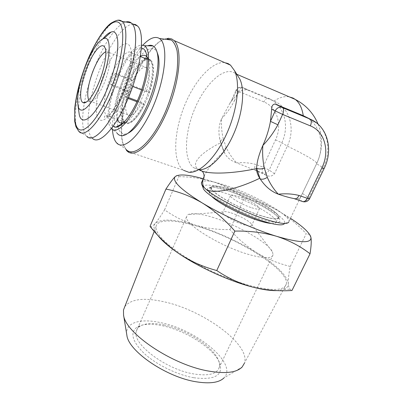 <?xml version="1.0" encoding="UTF-8"?>
<svg xmlns="http://www.w3.org/2000/svg" width="403" height="403" viewBox="0 0 403 403"><rect width="100%" height="100%" fill="white"/><g stroke="black" fill="none" stroke-linecap="round" stroke-linejoin="round"><path stroke-width="0.3" stroke-dasharray="2.02 1.51" d="M231.03 212.88C239.296 215.414 250.47 221.65 251.653 224.471L251.815 225.156C251.492 226.38 248.858 226.254 243.906 224.793C234.627 222.033 222.159 214.663 222.849 212.441L223.121 211.948C224.189 211.268 226.829 211.58 231.03 212.88M251.754 207.787C256.701 209.338 259.3 209.57 259.557 208.492C260.011 206.427 247.598 199.404 238.485 196.478C233.413 194.851 230.718 194.589 230.405 195.697C229.836 197.656 242.48 204.87 251.754 207.787M212.26 217.212C236.123 224.345 267.663 242.107 272.413 251.754L273.103 254.711C272.085 258.655 264.343 258.686 249.885 254.802C221.534 247.094 183.839 223.856 186.554 216.718L187.914 214.658C191.873 212.643 199.989 213.494 212.26 217.212M163.976 324.919C186.277 329.407 213.484 346.726 218.527 360.484C219.544 363.108 219.756 365.471 219.172 367.571C216.895 374.055 208.497 376.19 193.984 373.984C165.588 369.541 131.494 343.27 136.34 331.211C136.874 329.09 138.169 327.387 140.224 326.108C145.498 323.12 153.412 322.722 163.976 324.919M193.873 377.757C214.824 380.271 223.448 375.43 219.746 363.234C214.366 348.625 185.798 330.435 162.333 325.725C151.211 323.423 142.843 323.856 137.232 327.014C129.741 332.41 131.998 341.165 144.012 353.285C156.062 364.503 177.018 374.825 193.873 377.757M126.759 334.561C124.995 322.541 140.41 318.158 160.434 322.601C195.918 329.271 238.415 363.728 223.957 377.923L242.143 367.027M124.819 306.587C130.96 298.935 144.062 297.343 164.117 301.822C202.81 310.028 250.716 344.313 244.47 363.108L286.301 284.125C284.478 290.513 272.917 291.147 251.613 286.039C231.11 280.715 204.623 269.083 185.274 256.902C165.457 243.946 155.689 233.947 155.971 226.914C156.787 218.975 174.222 219.328 196.392 225.977C236.571 237.372 289.626 270.03 286.301 284.125M260.988 215.655C239.412 208.961 209.923 192.065 211.404 187.687C212.22 185.093 218.552 185.733 230.415 189.601C251.129 196.326 279.39 212.23 278.523 217.146C278.005 219.595 272.161 219.096 260.988 215.655M211.797 196.457C210.084 194.775 209.248 193.445 209.288 192.468C210.144 189.778 216.502 190.337 228.365 194.155C249.079 200.785 277.239 216.784 276.287 221.882C276.156 223.181 274.438 223.705 271.138 223.453M102.73 38.975C97.219 46.073 92.151 55.634 87.532 67.674C81.013 85.371 78.106 99.954 78.817 111.43M88.685 100.05L89.98 101.324C94.121 101.909 99.047 95.4 104.765 81.794C109.646 68.283 111.087 58.717 109.087 53.085L108.503 52.224L105.772 51.7M146.606 91.013C149.961 79.265 150.173 71.578 147.231 67.941C143.261 65.603 138.41 69.895 132.683 80.812L130.572 79.265C137.065 65.17 146.138 56.249 150.505 60.677C154.5 65.805 154.011 76.51 149.045 92.801L146.606 91.013L129.882 84.524L125.202 96.302L128.466 97.536M130.572 79.265L114.855 73.099L110.563 84.086L126.27 90.101L128.33 91.748L112.487 85.693L116.83 74.6L132.683 80.812M128.099 98.418L127.434 98.166L132.174 86.267L132.663 86.454M128.33 91.748C124.945 103.44 124.769 111.152 127.806 114.885C131.464 117.197 136.164 113.107 141.911 102.614L144.294 104.523C136.491 119.359 130.078 125.242 125.046 122.174C120.759 118.638 121.449 104.478 126.27 90.101M144.294 104.523L136.949 101.752M133.101 24.109C123.615 24.145 108.84 45.64 99.274 70.857C88.061 99.571 84.282 131.313 92.368 138.269L86.791 136.385L86.126 135.69C82.136 130.048 81.552 119.097 84.383 102.83M125.751 21.989C116.391 24.512 103.012 45.126 94.045 68.822C89.668 80.343 86.474 91.526 84.464 102.382M113.021 126.356L112.321 125.741C100.09 115.172 125.655 45.468 141.307 47.967M124.23 122.104L124.839 122.734C129.408 127 139.514 116.935 146.586 99.989C153.724 83.094 155.528 64.369 150.757 60.118L149.951 59.503L147.115 59.04M111.364 128.572L110.699 127.786C105.566 121.056 108.316 98.891 116.266 78.887C123.333 60.596 134.239 45.418 141.478 45.076M110.699 127.786L117.077 133.161C111.44 125.837 114.256 102.286 122.729 81.104C129.57 63.603 139.836 48.612 147.659 45.796M157.487 53.337C152.359 39.63 135.076 56.894 125.373 82.358C118.628 100.1 116.119 114.679 117.842 126.094M117.978 126.738C119.162 131.746 121.489 134.204 124.955 134.123L127.721 133.413M261.23 215.862C239.337 209.071 209.409 191.919 210.915 187.486C211.741 184.851 218.174 185.501 230.214 189.43C251.22 196.251 279.889 212.376 279.012 217.373C278.483 219.857 272.559 219.353 261.23 215.862M112.462 129.428C110.76 106.09 126.265 62.576 142.879 45.166M125.973 149.276L123.172 144.375C121.429 139.398 120.88 132.809 121.52 124.613M121.777 121.887C124.809 87.839 150.4 38.643 167.169 38.854M126.482 150.445L123.625 145.453C121.766 140.123 121.238 133.035 122.033 124.189M122.069 123.812C124.688 89.249 151.004 38.104 168.353 38.275M203.117 187.788C203.021 183.733 210.784 184.242 226.4 189.304C252.495 197.727 288.064 218.154 284.533 223.529L288.825 222.053L288.991 221.459C289.989 214.93 253.286 194.367 226.436 185.587C213.011 181.133 204.81 179.889 201.843 181.854M265.99 175.209L263.139 173.149L255.598 170.454C254.419 169.225 254.394 167.2 255.512 164.369C249.543 162.797 243.246 162.298 236.621 162.862L255.598 170.454L265.99 175.209C269.32 176.862 272.151 176.388 274.483 173.789L287.319 146.133C295.706 128.94 289.828 107.4 273.919 101.047L268.388 98.297L241.986 87.285C239.528 87.073 237.664 88.212 236.39 90.695L232.34 99.979L239.206 92.171C241.155 90.327 243.805 89.567 247.15 89.899L273.919 101.047C280.805 96.529 287.067 95.461 292.689 97.853M237.563 75.477L236.042 73.945L233.74 72.464C222.451 67.276 204.769 84.877 194.861 108.488C184.816 132.053 183.446 158.611 192.805 167.028L193.757 167.789L198.896 169.653M227.791 63.392C215.363 57.982 196.029 77.955 185.128 104.181C174.086 130.355 172.293 159.784 182.322 169.3L183.536 170.293L127.489 151.397M204.145 176.302C207.525 168.802 214.124 160.555 223.947 151.563L223.715 151.437C223.403 150.299 224.249 148.994 226.249 147.528C228.975 153.382 232.43 158.495 236.621 162.862C231.176 160.842 227.327 157.865 225.076 153.926L220.285 141.644C220.26 140.778 221.292 139.982 223.378 139.272C221.786 132.753 221.156 125.943 221.489 118.85C218.975 124.94 218.32 131.187 219.534 137.584L220.844 142.722C201.586 152.072 190.634 163.376 197.546 168.65L198.931 169.653M229.73 103.657L231.856 99.652L234.556 100.564C231.03 107.304 226.677 113.399 221.489 118.85L229.73 103.657L232.34 99.979L231.856 99.652L235.896 90.398L239.206 92.171M293.676 198.483L298.643 198.83C299.555 198.664 300.819 196.855 302.436 193.41L316.597 163.774C324.737 147.317 321.352 127.026 308.083 118.286M146.732 59.12C133.499 61.372 115.424 111.752 123.998 121.797M306.502 117.288L307.852 118.129M220.844 142.722L223.947 151.563M294.931 198.896L302.114 201.339L298.643 198.83M219.534 137.584L220.285 141.644L223.715 151.437L225.076 153.926M141.619 89.924L149.045 92.801M137.342 100.891L141.911 102.614M112.487 85.693L110.563 84.086M116.83 74.6L114.855 73.099M132.174 86.267L129.882 84.524M127.434 98.166L125.202 96.302M157.553 235.03L156.329 233.256C153.664 228.939 153.311 225.65 155.271 223.393C161.124 218.451 174.61 219.076 195.732 225.257C216.849 231.72 237.176 240.873 256.716 252.721C276.146 264.821 286.674 275.058 288.301 283.44C288.452 286.1 287.027 288.059 284.024 289.314L277.103 290.583M150.032 226.39L150.621 226.612C151.654 226.844 153.205 225.766 155.271 223.393C157.865 220.275 160.963 215.761 164.57 209.852C174.222 216.663 184.609 221.796 195.732 225.257C206.84 228.38 218.23 229.811 229.901 229.559C237.659 238.541 246.601 246.258 256.716 252.721C267.008 258.922 278.201 263.502 290.296 266.464C288.84 273.415 288.175 279.072 288.301 283.44C288.462 286.211 289.072 288.155 290.12 289.283L291.968 290.513M164.57 209.852L178.821 176.65C178.524 174.806 177.355 174.766 175.32 176.534M229.901 229.559L244.198 198.286C235.574 191.511 225.771 186.186 214.779 182.302C203.495 178.685 191.511 176.801 178.821 176.65M290.296 266.464L306.235 233.7C297.177 224.038 287.374 216.154 276.831 210.044C266.136 204.24 255.26 200.316 244.198 198.286M309.62 234.481L306.235 233.7M203.208 178.731L214.779 182.302C235.926 189.546 256.61 198.795 276.831 210.044L290.498 218.31M116.417 20.568C107.661 23.525 95.148 43.388 86.6 66.117C76.127 93.355 71.986 123.258 78.499 130.925L86.126 135.69M110.447 77.678C104.034 93.869 102.06 111.702 106.599 115.565C110.734 119.993 120.819 109.012 127.675 91.481C134.401 74.893 136.264 56.793 131.947 53.025C127.393 48.058 116.925 60.657 110.447 77.678M123.61 90.655C132.078 69.472 133.922 47.232 127.983 44.265C122.169 40.965 110.991 55.538 103.722 74.479C96.382 93.375 93.904 113.777 98.73 119.041C103.42 124.613 115.228 111.893 123.61 90.655M117.5 119.555C111.958 106.327 127.408 63.11 140.32 56.385M123.842 122.381C128.396 126.638 138.481 116.558 145.554 99.591C152.687 82.68 154.51 63.951 149.76 59.704L147.09 58.561M145.745 58.712C132.547 60.989 114.467 111.404 123.006 121.444M146.914 56.722L148.611 59.982C154.545 75.2 134.033 124.623 122.633 123.666M228.189 190.846C211.53 185.249 202.432 185.99 210.573 193.536C218.431 200.986 243.205 213.701 261.29 219.393C279.959 224.587 284.689 223.02 275.496 214.688C266.076 207.026 244.757 196.347 228.189 190.846M234.556 100.564L238.576 91.375L263.93 101.944C277.355 107.233 282.513 125.343 275.511 139.861L263.023 167.089C261.905 169.9 261.945 171.92 263.139 173.149C265.683 173.738 267.703 172.716 269.194 170.076L281.788 142.798L287.319 146.133C296.527 150.546 303.943 154.425 309.559 157.759C314.048 160.444 316.456 162.293 316.783 163.301L316.597 163.774L323.251 167.784L308.784 197.868L302.436 193.41M316.486 122.87C328.586 132.255 331.165 151.815 323.251 167.784L324.113 168.53M309.549 198.77L308.784 197.868C307.081 200.78 304.859 201.938 302.114 201.339L303.116 201.707M275.511 139.861L281.788 142.798C290.014 125.842 284.125 104.579 268.388 98.297C266.857 97.889 265.37 99.108 263.93 101.944M248.152 90.196L242.913 87.557C241.452 87.189 240.007 88.464 238.576 91.375L235.896 90.398C237.211 87.914 239.241 86.882 241.986 87.285L247.15 89.894M274.483 173.789L269.194 170.076L263.023 167.089L255.512 164.369M226.249 147.528L223.378 139.272M259.557 208.492L251.815 225.156M251.653 224.471L272.413 251.754M273.103 254.711L219.172 367.571M218.527 360.484L219.746 363.234M154.233 231.352L155.971 226.914M211.404 187.687L209.288 192.468M109.087 53.085L104.815 47.458M147.231 67.941L108.503 52.224M125.046 122.174L106.599 115.565C105.228 115.606 104.488 116.044 104.377 116.88C104.186 117.888 105.566 117.359 108.518 115.298C110.523 114.18 118.265 103.732 123.378 90.398C128.194 78.575 130.809 64.561 130.789 60.44C130.804 55.065 130.658 52.481 130.345 52.687L131.947 53.025L140.309 56.47M150.757 60.118L149.76 59.704L148.611 59.982L146.193 53.206M123.933 122.411L124.839 122.734M124.955 134.123L122.119 135.68M210.915 187.486C210.028 188.418 209.409 188.619 209.061 188.09C208.699 187.753 209.5 187.466 211.464 187.229C213.363 186.866 218.96 188.09 228.269 190.906C248.661 197.304 277.727 213.65 279.042 218.809C278.765 219.066 278.755 218.587 279.012 217.373M116.331 142.546L125.741 149.014M123.172 144.375L123.625 145.453M201.792 184.549L201.445 183.692M318.128 124.235C323.141 137.448 322.692 150.47 316.783 163.301L288.991 221.459M236.803 74.278L236.042 73.945M202.044 171.068C199.581 169.346 198.427 168.802 198.588 169.436L193.757 167.789M198.8 169.643L188.8 172.272M150.505 60.677L147.13 59.286M127.806 114.885L89.264 100.831M89.98 101.324L86.403 102.009M284.024 289.314L290.12 289.283M156.329 233.256L150.621 226.612M278.523 217.146L276.287 221.882M140.224 326.108L137.232 327.014M186.554 216.718L136.34 331.211M223.121 211.948L187.914 214.658M230.405 195.697L222.849 212.441"/><path stroke-width="0.6" d="M223.957 377.923C219.116 382.643 209.908 383.943 196.337 381.812C166.268 377.228 128.416 351.084 126.88 335.311L126.759 334.561M244.47 363.108L242.143 367.027C236.717 372.538 225.72 373.919 209.142 371.158C172.232 365.148 125.021 333.009 123.55 314.965L123.484 309.998L124.819 306.587M271.138 223.453C268.02 223.186 263.869 222.234 258.681 220.607C241.891 215.429 218.35 203.218 211.797 196.457M84.922 67.482C79.179 83.23 76.847 95.697 77.93 104.881C79.532 117.53 92.347 106.281 101.606 81.89C110.815 58.682 111.661 35.479 103.944 38.492C98.659 39.806 90.554 52.481 84.922 67.482M78.817 111.43L79.069 113.288C81.003 129.031 96.952 115.888 108.558 85.572C120.104 56.717 120.789 28.069 111.021 32.109C108.548 32.87 105.788 35.162 102.73 38.975M99.758 80.288C105.077 66.702 107.294 51.876 104.815 47.458C101.883 41.106 92.494 52.597 86.484 68.827C80.504 84.272 78.681 100.967 83.094 102.649C86.63 104.609 94.277 94.66 99.758 80.288M105.772 51.7C101.496 53.937 97.158 60.576 92.766 71.618C87.97 84.957 86.61 94.438 88.685 100.05M136.949 101.752L128.099 98.418M92.368 138.269C99.324 145.8 116.87 127.076 129.363 95.33C141.569 65.326 145.009 32.703 137.604 26.069L135.529 24.573L133.101 24.109M84.464 102.382L84.383 102.83M86.791 136.385C93.561 143.876 110.911 124.975 123.389 93.063C135.579 62.898 139.186 30.185 131.962 23.616L131.247 22.941C129.701 21.712 127.867 21.394 125.751 21.989M141.307 47.967L143 48.496C144.4 49.277 145.463 50.849 146.193 53.206C148.873 61.719 145.685 80.968 138.556 98.065C131.443 115.193 121.761 127.177 115.782 127.207L113.021 126.356M141.478 45.076L144.269 45.7C151.352 48.904 149.599 74.122 139.972 97.476C130.627 121.051 116.845 135.045 111.364 128.572M147.659 45.796C149.699 45.04 151.498 45.091 153.054 45.942C154.772 46.909 156.072 48.849 156.948 51.77C159.966 61.276 156.641 82.398 148.873 101.239C140.818 121.278 129.212 135.645 122.119 135.68C120.069 135.771 118.386 134.929 117.077 133.161M117.842 126.094L117.978 126.738M127.721 133.413C135.322 129.625 142.874 118.991 150.374 101.521C157.714 83.738 160.842 63.8 157.971 54.748L157.487 53.337M142.879 45.166C148.994 38.648 154.223 36.27 158.565 38.028L159.392 38.497C168.373 43.71 166.031 76.011 153.472 105.672C141.025 135.398 123.6 151.377 116.543 142.788L116.331 142.546C114.104 139.796 112.815 135.428 112.462 129.428M121.52 124.613L121.777 121.887M183.536 170.293L188.8 172.272C199.394 173.537 215.489 158.213 226.38 134.426C237.312 110.689 240.581 83.068 234.486 70.601L230.516 65.145L174.041 40.547L171.733 38.955L168.353 38.275L167.169 38.854L171.391 40.028C173.95 42.179 175.844 45.776 177.073 50.803C177.854 56.606 177.829 63.473 176.988 71.402C175.053 84.187 171.33 97.34 165.824 110.85C152.556 142.108 133.72 158.545 125.973 149.276M122.033 124.189L122.069 123.812M284.533 223.529C282.951 225.846 275.944 225.106 263.507 221.297C238.339 213.595 203.51 193.939 203.117 187.788L201.792 184.549M201.843 181.854L201.445 183.692C201.782 184.901 202.961 186.448 204.991 188.332C213.892 197.012 244.702 212.819 266.408 219.57C279.768 223.685 287.243 224.511 288.825 222.053M277.894 124.784C273.783 132.391 268.771 139.282 262.857 145.468C259.033 154.052 256.943 161.613 256.59 168.162L260.071 178.751C265.028 186.317 271.113 191.465 278.317 194.191C285.641 193.425 292.563 193.848 299.081 195.46L307.247 198.311L321.861 167.905C330.042 151.674 325.009 131.585 310.36 125.872L282.629 114.422L277.894 124.784L270.448 121.363L275.143 111.021C276.604 108.256 278.68 106.971 281.37 107.178L309.962 119.016L303.268 115.676L275.083 104.004C272.766 104.296 271.627 106.029 271.667 109.198L270.448 121.363C268.982 129.489 266.448 137.524 262.857 145.468C262.288 153.412 262.786 160.999 264.363 168.232L267.305 177.37C264.297 179.239 261.885 179.698 260.071 178.751L259.749 178.257C234.022 190.71 210.431 194.659 204.991 188.332C202.573 186.115 202.054 182.745 203.434 178.222L204.145 176.302M267.305 177.37C270.151 183.823 273.823 189.43 278.317 194.191C284.694 196.372 289.817 197.802 293.676 198.483L294.084 198.603C295.837 199.374 297.505 198.326 299.081 195.46M147.115 59.04L146.732 59.12M123.998 121.797L124.23 122.104M230.516 65.145L227.791 63.392M174.041 40.547C182.801 48.269 179.914 81.849 166.877 111.938C153.946 142.098 135.776 158.747 127.489 151.397L126.482 150.445M198.931 169.653C205.883 174.534 230.471 174.187 256.575 168.59L256.59 168.162C258.439 169.159 261.028 169.184 264.363 168.232M198.896 169.653C208.668 170.61 223.171 156.853 232.838 135.811C242.541 114.81 245.362 90.378 239.83 79.079L237.563 75.477M318.128 124.235C313.549 113.278 305.942 105.017 295.313 99.45C299.434 102.669 302.084 108.08 303.268 115.676L306.502 117.288M259.749 178.257C257.557 174.801 256.499 171.577 256.575 168.59M132.663 86.454L141.619 89.924M128.466 97.536L137.342 100.891M277.103 290.583C270.907 290.845 262.731 289.676 252.57 287.072C229.811 281.284 199.409 267.501 179.426 253.966C168.988 246.898 161.699 240.586 157.553 235.03M310.038 253.769L291.968 290.513C278.488 291.329 265.355 290.185 252.57 287.072C239.77 283.571 227.836 278.06 216.759 270.539C203.193 266.907 190.745 261.381 179.426 253.966C168.247 246.203 158.45 237.014 150.032 226.39L165.94 189.083C178.141 191.39 190.171 195.974 202.034 202.825C213.781 210.079 224.728 219.499 234.868 231.095C249.789 230.793 263.738 232.541 276.715 236.339C289.329 240.455 300.437 246.268 310.038 253.769C311.257 246.147 311.544 240.641 310.889 237.251L309.62 234.481M290.498 218.31C301.6 225.574 308.275 231.513 310.527 236.143L310.889 237.251C311.796 243.493 300.401 243.19 276.715 236.339C253.991 229.433 222.914 215.474 202.034 202.825C180.821 189.632 171.859 180.927 175.144 176.71L175.134 176.716C172.947 178.887 169.885 183.012 165.94 189.083M216.759 270.539L234.868 231.095M175.32 176.534C179.023 173.879 188.322 174.61 203.208 178.731M131.247 22.941L121.933 21.329C118.296 20.689 119.202 18.533 111.087 23.147C103.586 28.462 92.67 46.224 85.376 65.825C79.582 81.371 76.026 95.677 74.706 108.739L74.711 121.363L75.915 126.698L78.499 130.925C84.398 139.655 101.41 121.212 113.817 89.159C125.958 58.823 129.388 26.326 121.933 21.329C120.401 20.074 118.568 19.823 116.417 20.568M85.431 65.885C75.487 92.035 71.538 120.18 77.462 127.983C83.194 136.239 99.264 118.678 111.288 87.894C123.424 57.155 126.25 25.419 118.16 22.215C110.256 18.508 95.279 39.701 85.431 65.885M122.633 123.666L119.217 122.472L117.5 119.555M140.32 56.385C142.45 55.151 144.284 54.964 145.821 55.821L146.914 56.722M147.09 58.561L145.745 58.712M123.006 121.444L123.933 122.411M236.803 74.278L295.313 99.45L292.689 97.853M310.36 125.872C311.63 122.789 311.595 120.562 310.255 119.197L282.659 107.641C283.924 108.996 283.914 111.253 282.629 114.422L271.667 109.198M275.083 104.004L282.659 107.641L276.01 104.251M321.861 167.905L324.143 168.469C333.548 149.881 327.694 126.426 310.255 119.197L316.486 122.87M324.113 168.53L309.595 198.679C309.549 198.951 308.769 198.83 307.247 198.311C305.67 201.152 303.993 202.185 302.215 201.409L294.931 198.896M126.88 335.311L123.55 314.965M123.484 309.998L154.233 231.352M77.93 104.881L79.069 113.288M123.842 122.381L122.295 123.691L115.782 127.207M202.044 171.068C202.895 171.859 203.525 173.028 203.943 174.58C204.215 176.907 204.044 178.121 203.434 178.222L201.344 182.982M239.83 79.079L234.486 70.601M303.116 201.707C305.953 202.195 308.094 201.218 309.549 198.77M159.392 38.497L171.391 40.028M157.971 54.748L156.948 51.77M144.269 45.7L153.054 45.942M137.604 26.069L131.962 23.616M147.13 59.286L140.309 56.47M86.403 102.009L83.094 102.649M103.944 38.492L111.021 32.109"/></g></svg>
